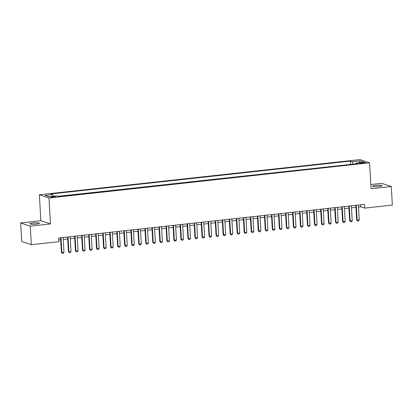 <?xml version="1.0" encoding="UTF-8"?>
<svg xmlns="http://www.w3.org/2000/svg" width="413" height="413" viewBox="0 0 413 413"><rect width="100%" height="100%" fill="white"/><g stroke="black" fill="none" stroke-linecap="round" stroke-linejoin="round"><path stroke-width="0.62" d="M36.261 224.109A4.806 0.692 -3.3 0 0 39.395 223.278A4.806 0.692 -3.3 0 0 32.932 222.999A4.806 0.692 -3.3 0 0 29.798 223.831A4.806 0.692 -3.3 0 0 36.261 224.109M378.995 186.49A4.806 0.692 -3.3 0 0 382.133 185.659A4.806 0.692 -3.3 0 0 375.67 185.38A4.806 0.692 -3.3 0 0 372.536 186.211A4.806 0.692 -3.3 0 0 378.995 186.49M53.953 197.151A2.401 0.346 -3.3 0 0 55.523 196.733A2.401 0.346 -3.3 0 0 52.291 196.593A2.401 0.346 -3.3 0 0 50.727 197.011A2.401 0.346 -3.3 0 0 53.953 197.151M20.65 222.953L30.263 226.164L50.479 223.944L40.861 220.738L20.65 222.953L21.719 241.497L31.331 244.708L58.93 241.677L58.713 237.971L364.54 204.399L364.756 208.111L392.35 205.08L391.281 186.537L381.669 183.331L370.822 184.518M40.861 220.738L39.364 194.776L359.955 159.588L369.573 162.794L48.982 197.987L39.364 194.776M362.433 162.567L360.885 162.732A2.328 0.336 -3.3 0 0 359.367 163.135A2.328 0.336 -3.3 0 0 362.5 163.274L364.044 163.104A2.328 0.336 -3.3 0 0 365.562 162.701A2.328 0.336 -3.3 0 0 362.433 162.567L362.475 163.274M353.141 164.147L352.243 161.689L350.425 161.08L50.923 193.955L52.745 194.564L45.012 195.411L48.961 196.733L56.695 195.881L58.512 196.49L358.014 163.615L356.192 163.006L355.918 163.847M352.243 161.689L359.976 160.843L363.925 162.159L356.192 163.006M351.122 164.369L57.996 196.314M30.263 226.164L31.331 244.708M50.479 223.944L48.982 197.987M369.573 162.794L371.07 188.756L391.281 186.537M358.515 207.068L360.859 206.81L364.756 208.111M58.827 239.958L60.665 239.757M63.23 239.478L67.696 238.988M70.262 238.704L74.727 238.213M77.293 237.934L81.759 237.444M84.324 237.16L88.79 236.67M91.356 236.391L95.821 235.9M98.387 235.616L102.852 235.126M105.413 234.847L109.879 234.357M112.444 234.073L116.91 233.582M119.476 233.304L123.941 232.813M126.507 232.529L130.973 232.039M133.538 231.76L138.004 231.27M140.57 230.986L145.035 230.5M147.596 230.217L152.061 229.726M154.627 229.447L159.093 228.957M161.659 228.673L166.124 228.183M168.69 227.904L173.155 227.413M175.721 227.129L180.187 226.639M182.752 226.36L187.218 225.87M189.779 225.586L194.244 225.095M196.81 224.817L201.276 224.326M203.841 224.042L208.307 223.552M210.873 223.273L215.338 222.783M217.904 222.499L222.37 222.008M224.935 221.729L229.401 221.239M231.967 220.955L236.432 220.465M238.993 220.186L243.458 219.695M246.024 219.411L250.49 218.921M253.055 218.642L257.521 218.152M260.087 217.868L264.552 217.377M267.118 217.099L271.584 216.608M274.149 216.324L278.615 215.834M281.176 215.555L285.641 215.065M288.207 214.781L292.672 214.29M295.238 214.011L299.704 213.521M302.27 213.237L306.735 212.747M309.301 212.468L313.766 211.977M316.332 211.693L320.798 211.208M323.358 210.924L327.824 210.434M330.39 210.155L334.855 209.665M337.421 209.381L341.887 208.89M344.452 208.611L348.918 208.121M351.484 207.837L355.949 207.347M360.745 204.817L360.859 206.81M350.606 164.198L350.425 161.08M52.745 194.564L53.36 196.247M359.165 162.681L359.976 160.843M358.396 205.075L359.253 219.928L358.587 220.888L357.534 221.001L356.677 220.005L355.836 205.354M359.253 219.928L357.147 220.16L356.29 205.307M357.534 221.001L356.677 220.005M351.37 205.844L352.222 220.702L351.556 221.657L350.503 221.776L349.646 220.774L348.804 206.128M352.222 220.702L350.116 220.934L349.259 206.077M350.503 221.776L349.646 220.774M344.339 206.619L345.196 221.471L344.53 222.431L343.471 222.545L342.62 221.549L341.773 206.898M345.196 221.471L343.084 221.704L342.227 206.851M343.471 222.545L342.62 221.549M337.307 207.388L338.164 222.246L337.498 223.201L336.44 223.319L335.588 222.318L334.742 207.672M338.164 222.246L336.053 222.478L335.196 207.62M336.44 223.319L335.588 222.318M330.276 208.162L331.133 223.015L330.467 223.975L329.414 224.089L328.557 223.092L327.71 208.441M331.133 223.015L329.022 223.247L328.17 208.395M329.414 224.089L328.557 223.092M323.245 208.932L324.102 223.789L323.436 224.744L322.383 224.858L321.526 223.861L320.679 209.215M324.102 223.789L321.995 224.022L321.138 209.164M322.383 224.858L321.526 223.861M316.213 209.706L317.07 224.558L316.404 225.519L315.351 225.632L314.494 224.636L313.653 209.985M317.07 224.558L314.964 224.791L314.107 209.938M315.351 225.632L314.494 224.636M309.187 210.475L310.039 225.333L309.373 226.288L308.32 226.401L307.463 225.405L306.622 210.759M310.039 225.333L307.933 225.56L307.076 210.707M308.32 226.401L307.463 225.405M302.156 211.249L303.013 226.102L302.342 227.062L301.289 227.176L300.432 226.179L299.59 211.528M303.013 226.102L300.901 226.334L300.045 211.482M301.289 227.176L300.432 226.179M295.125 212.019L295.982 226.876L295.316 227.831L294.257 227.945L293.406 226.949L292.559 212.303M295.982 226.876L293.87 227.104L293.013 212.251M294.257 227.945L293.406 226.949M288.093 212.793L288.95 227.646L288.284 228.601L287.231 228.719L286.374 227.723L285.528 213.072M288.95 227.646L286.839 227.878L285.982 213.025M287.231 228.719L286.374 227.723M281.062 213.562L281.919 228.42L281.253 229.375L280.2 229.489L279.343 228.492L278.496 213.846M281.919 228.42L279.813 228.647L278.956 213.795M280.2 229.489L279.343 228.492M274.031 214.337L274.888 229.189L274.222 230.144L273.169 230.263L272.312 229.267L271.465 214.615M274.888 229.189L272.781 229.421L271.924 214.569M273.169 230.263L272.312 229.267M266.999 215.106L267.856 229.964L267.19 230.919L266.137 231.032L265.28 230.036L264.439 215.39M267.856 229.964L265.75 230.191L264.893 215.338M266.137 231.032L265.28 230.036M259.973 215.88L260.83 230.733L260.159 231.688L259.106 231.807L258.249 230.81L257.407 216.159M260.83 230.733L258.719 230.965L257.862 216.113M259.106 231.807L258.249 230.81M252.942 216.649L253.799 231.502L253.133 232.462L252.075 232.576L251.223 231.579L250.376 216.933M253.799 231.502L251.687 231.734L250.83 216.882M252.075 232.576L251.223 231.579M245.911 217.424L246.767 232.276L246.102 233.231L245.043 233.35L244.191 232.354L243.345 217.703M246.767 232.276L244.656 232.509L243.799 217.651M245.043 233.35L244.191 232.354M238.879 218.193L239.736 233.046L239.07 234.006L238.017 234.119L237.16 233.123L236.313 218.477M239.736 233.046L237.625 233.278L236.773 218.425M238.017 234.119L237.16 233.123M231.848 218.967L232.705 233.82L232.039 234.775L230.986 234.894L230.129 233.897L229.282 219.246M232.705 233.82L230.599 234.052L229.742 219.195M230.986 234.894L230.129 233.897M224.817 219.737L225.674 234.589L225.008 235.549L223.954 235.663L223.097 234.667L222.256 220.021M225.674 234.589L223.567 234.821L222.71 219.969M223.954 235.663L223.097 234.667M217.79 220.511L218.647 235.364L217.976 236.319L216.923 236.437L216.066 235.436L215.225 220.79M218.647 235.364L216.536 235.596L215.679 220.738M216.923 236.437L216.066 235.436M210.759 221.28L211.616 236.133L210.95 237.093L209.892 237.207L209.04 236.21L208.193 221.564M211.616 236.133L209.505 236.365L208.648 221.513M209.892 237.207L209.04 236.21M203.728 222.049L204.585 236.907L203.919 237.862L202.86 237.981L202.009 236.979L201.162 222.333M204.585 236.907L202.473 237.139L201.616 222.282M202.86 237.981L202.009 236.979M196.696 222.824L197.553 237.676L196.887 238.637L195.834 238.75L194.977 237.754L194.131 223.108M197.553 237.676L195.442 237.909L194.59 223.056M195.834 238.75L194.977 237.754M189.665 223.593L190.522 238.451L189.856 239.406L188.803 239.525L187.946 238.523L187.099 223.877M190.522 238.451L188.416 238.683L187.559 223.825M188.803 239.525L187.946 238.523M182.634 224.367L183.491 239.22L182.825 240.18L181.772 240.294L180.915 239.297L180.073 224.646M183.491 239.22L181.384 239.452L180.527 224.6M181.772 240.294L180.915 239.297M175.608 225.137L176.459 239.994L175.793 240.949L174.74 241.068L173.883 240.067L173.042 225.421M176.459 239.994L174.353 240.227L173.496 225.369M174.74 241.068L173.883 240.067M168.576 225.911L169.433 240.764L168.762 241.724L167.709 241.837L166.852 240.841L166.011 226.19M169.433 240.764L167.322 240.996L166.465 226.143M167.709 241.837L166.852 240.841M161.545 226.68L162.402 241.538L161.736 242.493L160.678 242.612L159.826 241.61L158.979 226.964M162.402 241.538L160.29 241.77L159.433 226.913M160.678 242.612L159.826 241.61M154.514 227.455L155.371 242.307L154.705 243.267L153.651 243.381L152.795 242.385L151.948 227.733M155.371 242.307L153.259 242.539L152.402 227.687M153.651 243.381L152.795 242.385M147.482 228.224L148.339 243.081L147.673 244.037L146.62 244.15L145.763 243.154L144.917 228.508M148.339 243.081L146.233 243.314L145.376 228.456M146.62 244.15L145.763 243.154M140.451 228.998L141.308 243.851L140.642 244.811L139.589 244.924L138.732 243.928L137.885 229.277M141.308 243.851L139.202 244.083L138.345 229.23M139.589 244.924L138.732 243.928M133.425 229.767L134.277 244.625L133.611 245.58L132.558 245.694L131.701 244.697L130.859 230.051M134.277 244.625L132.17 244.852L131.313 230M132.558 245.694L131.701 244.697M126.393 230.542L127.25 245.394L126.579 246.355L125.526 246.468L124.669 245.472L123.828 230.821M127.25 245.394L125.139 245.627L124.282 230.774M125.526 246.468L124.669 245.472M119.362 231.311L120.219 246.169L119.553 247.124L118.495 247.237L117.643 246.241L116.796 231.595M120.219 246.169L118.108 246.396L117.251 231.543M118.495 247.237L117.643 246.241M112.331 232.085L113.188 246.938L112.522 247.893L111.464 248.012L110.612 247.015L109.765 232.364M113.188 246.938L111.076 247.17L110.219 232.318M111.464 248.012L110.612 247.015M105.3 232.855L106.156 247.712L105.491 248.667L104.437 248.781L103.58 247.785L102.734 233.138M106.156 247.712L104.045 247.939L103.193 233.087M104.437 248.781L103.58 247.785M98.268 233.629L99.125 248.481L98.459 249.437L97.406 249.555L96.549 248.559L95.702 233.908M99.125 248.481L97.019 248.714L96.162 233.861M97.406 249.555L96.549 248.559M91.237 234.398L92.094 249.256L91.428 250.211L90.375 250.324L89.518 249.328L88.676 234.682M92.094 249.256L89.988 249.483L89.131 234.63M90.375 250.324L89.518 249.328M84.211 235.173L85.068 250.025L84.397 250.98L83.343 251.099L82.486 250.102L81.645 235.451M85.068 250.025L82.956 250.257L82.099 235.405M83.343 251.099L82.486 250.102M77.179 235.942L78.036 250.794L77.37 251.754L76.312 251.868L75.46 250.872L74.614 236.226M78.036 250.794L75.925 251.027L75.068 236.174M76.312 251.868L75.46 250.872M70.148 236.716L71.005 251.569L70.339 252.524L69.281 252.642L68.429 251.646L67.582 236.995M71.005 251.569L68.894 251.801L68.037 236.943M69.281 252.642L68.429 251.646M63.117 237.485L63.974 252.338L63.308 253.298L62.255 253.412L61.398 252.415L60.551 237.769M63.974 252.338L61.862 252.57L61.01 237.718M62.255 253.412L61.398 252.415M360.921 163.362L360.885 162.732"/></g></svg>
